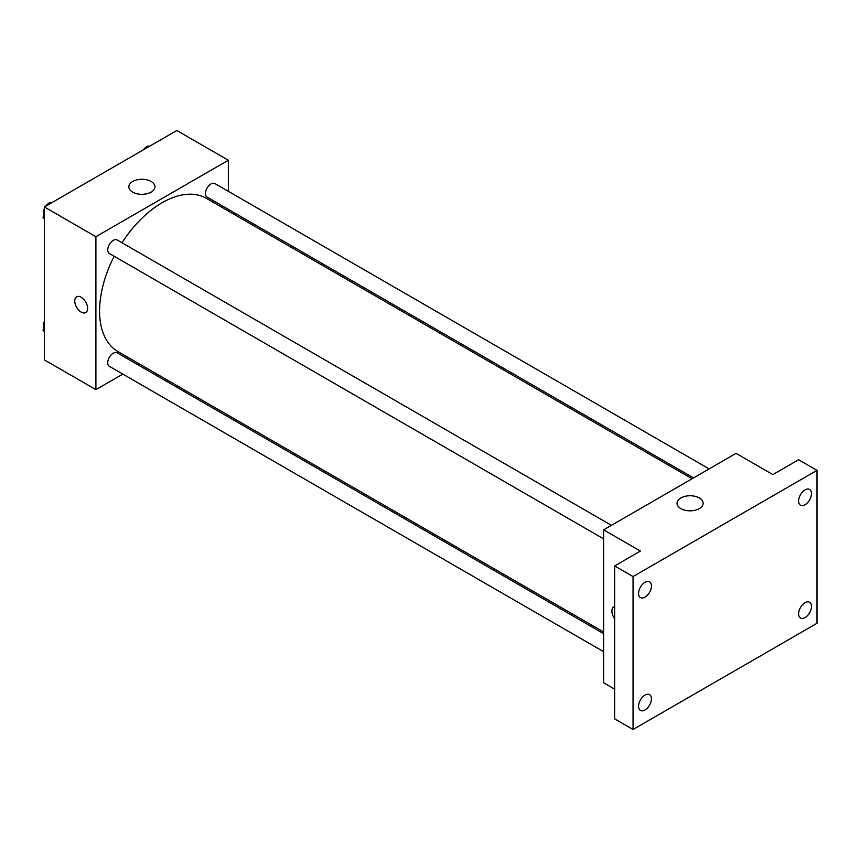 <?xml version="1.0" encoding="UTF-8"?>
<svg xmlns="http://www.w3.org/2000/svg" width="860" height="860" viewBox="0 0 860 860"><rect width="100%" height="100%" fill="white"/><g stroke="black" fill="none" stroke-linecap="round" stroke-linejoin="round"><path stroke-width="1.29" d="M122.829 374.1L95.901 389.644L44.387 359.91L44.387 206.97L176.838 130.505L228.341 160.239L228.341 191.328M139.89 364.242L138.439 365.081M114.165 256.269A88.451 51.062 120 0 0 99.577 311.051A88.451 51.062 120 0 0 117.895 351.546L603.612 631.971M692.063 478.762L206.346 198.338A88.451 51.062 120 0 0 121.969 242.746M228.341 209.356L228.341 211.044M95.901 389.644L95.901 236.704L228.341 160.239M709.134 468.915L214.882 183.556A7.804 4.504 120 0 0 208.873 185.652A7.804 4.504 120 0 0 205.465 193.5A7.804 4.504 120 0 0 207.077 197.069L693.525 477.923M603.612 633.659L117.164 352.804A7.804 4.504 120 0 0 111.155 354.9A7.804 4.504 120 0 0 107.747 362.748A7.804 4.504 120 0 0 109.36 366.328L603.612 651.676M603.612 538.844L109.36 253.496A7.804 4.504 -60 0 1 109.36 244.476A7.804 4.504 -60 0 1 117.164 239.972L611.417 525.331M95.901 236.704L44.387 206.97M132.655 192.113A13.05 7.536 180 0 1 128.839 186.792A13.05 7.536 180 0 1 141.889 179.256A13.05 7.536 180 0 1 154.94 186.792A13.05 7.536 180 0 1 146.877 193.747A13.05 7.536 180 0 1 132.655 192.113M87.623 308.396A9.105 5.257 60 0 1 85.731 312.567A9.105 5.257 60 0 1 76.626 307.31A9.105 5.257 60 0 1 76.626 296.797A9.105 5.257 60 0 1 83.646 299.237A9.105 5.257 60 0 1 87.623 308.396M85.742 312.556A9.105 5.257 60 0 1 76.637 307.3A9.105 5.257 60 0 1 76.637 296.786M614.653 689.139L603.612 682.765L603.612 529.835L736.063 453.36L772.85 474.602L798.607 459.735L817 470.356L817 623.296L633.046 729.495L614.653 718.874L614.653 565.945L640.399 551.077L603.612 529.835M633.046 729.495L633.046 576.566L614.653 565.945M633.046 576.566L817 470.356M680.841 508.604A13.05 7.536 180 0 1 677.024 503.283A13.05 7.536 180 0 1 690.075 495.747A13.05 7.536 180 0 1 703.125 503.283A13.05 7.536 180 0 1 695.063 510.238A13.05 7.536 180 0 1 680.841 508.604M613.782 606.913A9.105 5.257 60 0 0 614.653 618.77A9.105 5.257 60 0 1 613.771 606.913A9.105 5.257 60 0 1 614.653 606.569M805.046 504.745A9.105 5.257 -60 0 1 800.488 505.196A9.105 5.257 -60 0 1 799.091 497.897A9.105 5.257 -60 0 1 805.046 489.877A9.105 5.257 -60 0 1 809.593 489.426A9.105 5.257 -60 0 1 810.991 496.725A9.105 5.257 -60 0 1 805.046 504.745M645 597.141A9.105 5.257 -60 0 1 640.453 597.592A9.105 5.257 -60 0 1 639.055 590.304A9.105 5.257 -60 0 1 645 582.274A9.105 5.257 -60 0 1 649.558 581.822A9.105 5.257 -60 0 1 650.955 589.121A9.105 5.257 -60 0 1 645 597.141M645 709.984A9.105 5.257 -60 0 1 640.453 710.435A9.105 5.257 -60 0 1 639.055 703.136A9.105 5.257 -60 0 1 645 695.106A9.105 5.257 -60 0 1 649.558 694.654A9.105 5.257 -60 0 1 650.955 701.953A9.105 5.257 -60 0 1 645 709.984M805.046 617.577A9.105 5.257 -60 0 1 800.488 618.028A9.105 5.257 -60 0 1 799.091 610.74A9.105 5.257 -60 0 1 805.046 602.709A9.105 5.257 -60 0 1 809.593 602.258A9.105 5.257 -60 0 1 810.991 609.557A9.105 5.257 -60 0 1 805.046 617.577M44.387 219.182L43 217.204L44.387 213.613M47.719 205.046L57.448 199.434M44.387 218.01L43 217.204M44.387 208.442A7.804 4.504 120 0 0 43.366 212.743A7.804 4.504 120 0 0 43.838 215.054M51.933 202.487A7.804 4.504 120 0 0 45.666 206.228M145.437 148.629L155.166 143.018M149.651 146.071A7.804 4.504 120 0 0 143.383 149.812M44.387 332.014L43 330.036L44.387 326.456M44.387 330.842L43 330.036M44.387 321.274A7.804 4.504 120 0 0 43.366 325.585A7.804 4.504 120 0 0 43.838 327.886"/></g></svg>
